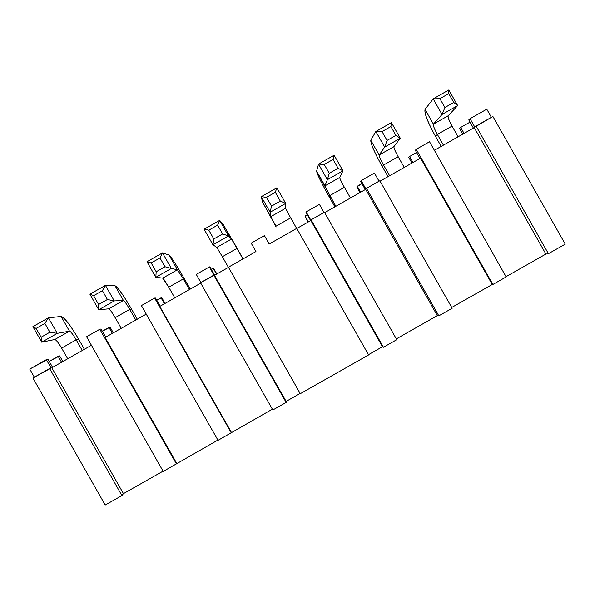 <?xml version="1.0" encoding="UTF-8"?>
<svg xmlns="http://www.w3.org/2000/svg" width="595" height="595" viewBox="0 0 595 595"><rect width="100%" height="100%" fill="white"/><g stroke="black" fill="none" stroke-linecap="round" stroke-linejoin="round"><path stroke-width="0.89" d="M416.589 152.513L409.576 156.5L412.96 162.465L409.576 156.5L416.589 152.513M408.75 157.392L409.576 156.5L408.75 157.392L411.948 163.037L408.75 157.392M464.07 133.399L460.686 127.434L459.526 128.52L462.724 134.165L459.526 128.52L460.686 127.434L464.07 133.399M486.777 109.19L491.388 117.327L486.777 109.19L470.057 118.695L468.763 119.9L473.412 128.096L468.763 119.9L470.057 118.695L486.777 109.19M492.898 116.464L565.25 244.143L492.898 116.464L476.074 126.036L548.419 253.693L565.25 244.143L548.419 253.693L476.074 126.036L474.825 127.114L470.057 118.695L474.825 127.114L492.898 116.464M474.237 127.62L545.898 254.065L548.419 253.693L545.898 254.065L474.237 127.62L434.372 150.29L474.237 127.62M506.033 276.675L545.898 254.065L506.033 276.675M429.531 141.744L506.174 276.928L429.531 141.744L416.247 149.3L492.891 284.462L506.174 276.928L492.891 284.462L416.247 149.3L429.531 141.744M415.325 150.29L416.247 149.3L415.325 150.29L419.973 158.478L415.325 150.29M470.028 122.124L460.686 127.434L470.028 122.124M420.591 158.129L492.244 284.492L492.891 284.462L492.244 284.492L420.591 158.129L380.071 181.163L420.591 158.129M51.825 367.799L91.437 345.271L51.825 367.799L123.448 493.634L51.825 367.799M105.122 337.491L146.251 314.108L105.122 337.491L176.752 463.408L105.122 337.491M159.772 306.418L200.738 283.131L159.772 306.418L231.41 432.409L159.772 306.418M214.483 275.314L228.495 267.348L214.483 275.314L286.121 401.387L214.483 275.314M228.421 267.214L255.947 251.559L228.421 267.214L300.282 393.689L228.421 267.214M269.193 244.032L296.741 228.368L269.193 244.032L264.425 235.635L251.179 243.162L255.947 251.559L251.179 243.162L264.425 235.635L269.193 244.032M296.823 228.495L310.835 220.529L296.823 228.495M324.677 212.66L365.687 189.344L324.677 212.66M308.389 221.92L305.004 215.963L308.061 222.106L305.004 215.963L308.389 221.92M216.848 273.968L213.65 268.338L216.573 274.124L213.189 268.174L211.27 269.267L213.65 268.338L216.848 273.968M165.06 303.413L161.862 297.783L161.059 297.82L164.443 303.762L161.059 297.82L156.768 300.259L161.862 297.783L165.06 303.413M113.318 332.836L110.12 327.205L108.974 327.436L112.358 333.379L108.974 327.436L102.325 331.214L110.12 327.205L113.318 332.836M62.854 361.522L59.656 355.907L58.184 356.316L61.568 362.258L58.184 356.316L49.229 361.41L59.656 355.907L62.854 361.522M105.218 505.029L32.904 378.011L105.218 505.029L121.923 495.561L123.448 493.634L163.067 471.166L123.448 493.634L121.923 495.561L105.218 505.029M34.361 377.185L29.75 369.086L34.361 377.185M47.972 359.194L52.613 367.346L47.972 359.194L46.343 359.655L51.111 368.03L49.601 368.513L121.923 495.561L49.601 368.513L32.904 378.011L51.111 368.03L46.343 359.655L29.75 369.086L47.972 359.194M163.216 471.426L86.595 336.763L163.216 471.426L217.882 440.084L163.216 471.426M101.068 328.998L105.709 337.157L101.068 328.998L99.804 329.251L176.425 463.936L99.804 329.251L86.595 336.763L99.804 329.251L101.068 328.998M218.03 440.337L141.402 305.592L218.03 440.337L272.376 409.181L218.03 440.337M155.511 298.043L160.152 306.202L155.511 298.043L154.626 298.073L231.247 432.84L154.626 298.073L141.402 305.592L154.626 298.073L155.511 298.043M272.83 409.977L200.5 282.722L272.83 409.977L286.15 402.428L286.121 401.387L300.14 393.436L286.121 401.387L286.15 402.428L272.83 409.977M200.879 282.506L196.268 274.392L200.879 282.506M210.005 267.051L214.646 275.217L209.5 266.872L213.821 275.143L286.15 402.428L213.821 275.143L200.5 282.722L214.267 275.262L209.5 266.872L196.268 274.392L209.5 266.872L210.005 267.051M300.282 393.689L368.61 354.94L296.741 228.368L368.61 354.94L300.282 393.689M382.481 346.736L310.835 220.529L382.481 346.736L383.433 347.257L306.15 211.909L305.994 212.467L310.635 220.641L305.994 212.467L306.15 211.909L310.917 220.306L311.096 219.838L383.433 347.257L382.481 346.736L368.469 354.687L382.481 346.736M319.403 204.368L324.015 212.489L319.403 204.368L306.15 211.909L319.403 204.368M324.439 212.251L396.776 339.686L383.433 347.257L396.776 339.686L324.439 212.251L311.096 219.838L324.439 212.251M437.34 315.625L365.687 189.344L437.34 315.625L438.82 315.848L366.475 188.347L365.94 189.024L361.172 180.62L360.63 181.393L365.278 189.574L360.63 181.393L361.172 180.62L365.94 189.024L366.475 188.347L438.82 315.848L437.34 315.625L396.322 338.89L437.34 315.625M374.441 173.071L379.052 181.2L374.441 173.071L361.172 180.62L374.441 173.071M379.833 180.754L452.178 308.27L438.82 315.848L452.178 308.27L379.833 180.754L366.475 188.347L379.833 180.754M451.724 307.474L492.244 284.492L451.724 307.474M361.894 183.617L357.268 186.242L360.652 192.207L357.268 186.242L356.784 186.942L359.982 192.587L356.784 186.942L361.894 183.617M307.251 214.683L305.004 215.963L307.251 214.683M74.271 355.029L69.258 357.885L74.271 355.029M276.035 226.182L262.484 201.906L276.125 226.993L262.484 201.906L276.035 226.182L290.65 217.874L276.035 226.182M296.645 228.421L290.65 217.874L296.645 228.421M228.428 267.386L222.359 256.713L228.428 267.386M242.953 258.951L236.959 248.405L222.359 256.713L216.766 247.394L222.359 256.713L236.959 248.405L242.953 258.951M243.147 258.84L231.47 239.026L216.766 247.394L212.943 244.783L204.1 229.216L219.659 220.366L228.502 235.94L212.943 244.783L216.766 247.394L231.47 239.026L243.147 258.84M174.804 297.879L168.735 287.207L174.804 297.879M189.388 289.587L183.32 278.914L168.735 287.207L162.733 278.133C163.58 278.713 165.581 281.74 168.735 287.207L183.32 278.914L189.388 289.587M190.229 289.103L184.532 279.085L183.32 278.914L177.429 269.773L162.733 278.133L155.816 277.285L146.972 261.726L162.509 252.89L171.353 268.442L155.816 277.285L162.733 278.133L177.429 269.773L183.32 278.914L184.532 279.085L190.229 289.103M121.224 328.336L115.162 317.678L121.224 328.336M135.794 320.05L129.732 309.393L115.162 317.678C112.016 312.301 109.874 309.355 108.751 308.835C109.844 309.274 111.979 312.226 115.162 317.678L129.732 309.393L135.794 320.05M137.289 319.203L131.592 309.192L129.732 309.393C126.556 303.933 124.459 300.966 123.433 300.482L108.751 308.835L98.748 309.75L89.904 294.205L105.427 285.369L114.27 300.921L98.748 309.75L108.751 308.835L123.433 300.482C124.489 301.04 126.594 304.008 129.732 309.393L131.592 309.192L137.289 319.203M76.19 339.834L82.259 350.492L76.19 339.834L61.635 348.12L67.696 358.77L61.635 348.12C58.459 342.757 56.19 339.886 54.814 339.514C56.161 339.812 58.436 342.675 61.635 348.12L76.19 339.834L78.704 339.269L76.19 339.834C72.999 334.397 70.76 331.504 69.489 331.17C70.79 331.586 73.029 334.472 76.19 339.834M84.393 349.28L78.704 339.269L84.393 349.28M329.764 195.629L329.206 196.811L334.896 206.844L329.206 196.811L329.764 195.629L335.833 206.316L316.622 171.1C317.105 174.104 321.3 182.672 329.206 196.811C321.181 182.501 316.994 173.933 316.622 171.1L324.982 185.841L329.764 195.629L344.393 187.313L329.764 195.629M350.462 198.001L344.393 187.313L350.462 198.001M383.544 165.046L382.325 166.6L388.022 176.641L382.325 166.6L383.544 165.046L389.613 175.741L383.544 165.046C380.525 159.579 379.067 156.232 379.171 155.02L370.804 140.271C370.648 143.64 374.486 152.417 382.325 166.6C374.367 152.253 370.521 143.477 370.804 140.271L379.171 155.02C379.022 156.165 380.48 159.512 383.544 165.046L398.189 156.716L383.544 165.046M404.25 167.411L398.189 156.716L404.25 167.411M452.029 126.095L458.098 136.798L452.029 126.095L437.377 134.433L435.503 136.359L441.2 146.407L435.503 136.359C427.589 121.968 424.109 112.99 425.046 109.406C424.242 113.147 427.723 122.131 435.503 136.359L437.377 134.433L443.439 145.135L437.377 134.433C434.38 128.944 433.063 125.523 433.413 124.162L425.046 109.406L433.197 98.859L448.809 89.971L457.659 105.583L448.176 115.765C447.76 117.163 449.046 120.606 452.029 126.095C448.987 120.54 447.708 117.096 448.176 115.765L433.413 124.162C433.011 125.456 434.328 128.884 437.377 134.433L452.029 126.095M290.65 217.874L285.57 208.257L270.851 216.632L270.137 212.251L261.287 196.677L262.484 201.906L261.287 196.677L276.861 187.819L285.704 203.401L270.137 212.251L270.851 216.632L285.57 208.257L290.65 217.874M237.524 248.948L223.11 224.308L231.47 239.026L228.502 235.94L231.47 239.026L223.11 224.308L237.524 248.948M184.532 279.085C176.462 265.065 171.3 257.062 169.062 255.062L177.429 269.773L171.353 268.442L177.429 269.773L169.062 255.062C171.211 256.876 176.365 264.879 184.532 279.085M131.592 309.192C123.455 295.217 117.944 287.415 115.066 285.779L123.433 300.482L114.27 300.921L123.433 300.482L115.066 285.779C117.87 287.229 123.373 295.031 131.592 309.192M78.704 339.269C70.5 325.346 64.647 317.745 61.121 316.473L69.489 331.17L54.814 339.514L41.732 342.185L32.889 326.648L48.396 317.827L57.239 333.364L69.489 331.17L61.121 316.473C64.572 317.551 70.433 325.145 78.704 339.269M344.393 187.313C341.307 181.787 339.752 178.5 339.723 177.459L324.982 185.841L327.376 179.69L318.533 164.101L316.622 171.1L318.533 164.101L334.115 155.236L342.965 170.825L327.376 179.69L324.982 185.841L339.723 177.459C339.797 178.574 341.359 181.854 344.393 187.313M398.189 156.716C395.125 151.182 393.704 147.813 393.927 146.623L379.171 155.02L384.682 147.091L375.839 131.495L370.804 140.271L375.839 131.495L391.436 122.622L400.279 138.219L384.682 147.091L379.171 155.02L393.927 146.623C393.756 147.88 395.177 151.249 398.189 156.716M285.57 208.257L285.704 203.401L285.57 208.257M223.11 224.308L219.659 220.366L223.11 224.308M169.062 255.062L162.509 252.89L169.062 255.062M115.066 285.779L105.427 285.369L115.066 285.779M61.121 316.473L48.396 317.827L61.121 316.473M69.489 331.17L57.239 333.364L41.732 342.185L54.814 339.514L69.489 331.17M339.723 177.459L342.965 170.825L339.723 177.459M393.927 146.623L400.279 138.219L393.927 146.623M425.046 109.406L433.413 124.162L442.04 114.463L433.197 98.859L425.046 109.406M448.176 115.765L457.659 105.583L442.04 114.463L433.413 124.162L448.176 115.765M271.506 206.153L266.5 197.332L261.287 196.677L270.137 212.251L271.506 206.153L270.137 212.251L285.704 203.401L280.327 201.132L271.506 206.153L280.327 201.132L285.704 203.401L276.861 187.819L275.314 192.311L280.327 201.132L275.314 192.311L276.861 187.819L261.287 196.677L266.5 197.332L275.314 192.311L266.5 197.332L271.506 206.153M213.821 238.967L208.808 230.153L204.1 229.216L212.943 244.783L213.821 238.967L212.943 244.783L228.502 235.94L222.627 233.954L213.821 238.967L222.627 233.954L228.502 235.94L219.659 220.366L217.621 225.141L222.627 233.954L217.621 225.141L219.659 220.366L204.1 229.216L208.808 230.153L217.621 225.141L208.808 230.153L213.821 238.967M156.188 271.751L151.182 262.945L146.972 261.726L155.816 277.285L156.188 271.751L155.816 277.285L171.353 268.442L164.994 266.746L156.188 271.751L164.994 266.746L171.353 268.442L162.509 252.89L159.981 257.94L164.994 266.746L159.981 257.94L162.509 252.89L146.972 261.726L151.182 262.945L159.981 257.94L151.182 262.945L156.188 271.751M98.621 304.506L93.616 295.7L89.904 294.205L98.748 309.75L98.621 304.506L98.748 309.75L114.27 300.921L107.412 299.501L98.621 304.506L107.412 299.501L114.27 300.921L105.427 285.369L102.4 290.702L107.412 299.501L102.4 290.702L105.427 285.369L89.904 294.205L93.616 295.7L102.4 290.702L93.616 295.7L98.621 304.506M49.891 332.226L57.239 333.364L48.396 317.827L44.885 323.427L49.891 332.226L41.107 337.224L36.102 328.425L44.885 323.427L48.396 317.827L32.889 326.648L36.102 328.425L32.889 326.648L41.732 342.185L41.107 337.224L41.732 342.185L57.239 333.364L49.891 332.226L44.885 323.427L36.102 328.425L41.107 337.224L49.891 332.226M329.251 173.294L324.245 164.473L318.533 164.101L327.376 179.69L329.251 173.294L327.376 179.69L342.965 170.825L338.079 168.273L329.251 173.294L338.079 168.273L342.965 170.825L334.115 155.236L333.066 159.453L338.079 168.273L333.066 159.453L334.115 155.236L318.533 164.101L324.245 164.473L333.066 159.453L324.245 164.473L329.251 173.294M387.055 140.413L382.049 131.577L375.839 131.495L384.682 147.091L387.055 140.413L384.682 147.091L400.279 138.219L395.891 135.385L387.055 140.413L395.891 135.385L400.279 138.219L391.436 122.622L390.885 126.556L395.891 135.385L390.885 126.556L391.436 122.622L375.839 131.495L382.049 131.577L390.885 126.556L382.049 131.577L387.055 140.413M453.762 102.459L457.659 105.583L448.809 89.971L448.756 93.623L453.762 102.459L444.919 107.494L439.913 98.658L448.756 93.623L448.809 89.971L433.197 98.859L439.913 98.658L433.197 98.859L442.04 114.463L444.919 107.494L442.04 114.463L457.659 105.583L453.762 102.459L448.756 93.623L439.913 98.658L444.919 107.494L453.762 102.459"/></g></svg>
